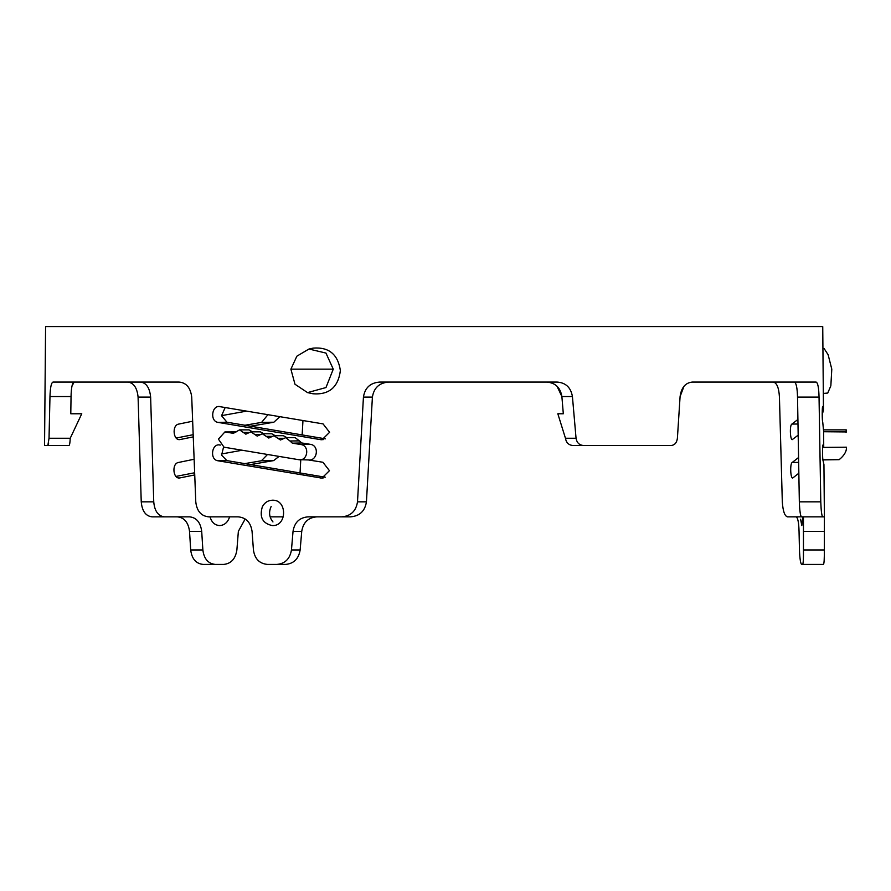 <?xml version="1.0" encoding="UTF-8"?>
<svg xmlns="http://www.w3.org/2000/svg" width="891" height="891" viewBox="0 0 891 891"><rect width="100%" height="100%" fill="white"/><g stroke="black" fill="none" stroke-linecap="round" stroke-linejoin="round"><path stroke-width="1.34" d="M201.7 531.337L189.527 531.337L190.696 549.959C191.832 558.857 195.987 563.68 203.181 564.426L215.344 564.426C208.149 563.669 203.983 558.846 202.87 549.959L201.7 531.337C200.486 522.416 196.477 517.593 189.672 516.858L152.094 516.858C145.701 516.101 142.081 511.089 141.235 501.833L138.083 397.096C137.136 387.785 133.695 382.785 127.781 382.072M189.527 531.337C188.324 522.438 184.303 517.604 177.454 516.858L152.094 516.858M388.777 382.072C379.366 382.751 373.908 387.763 372.405 397.096L363.439 397.096C364.898 387.785 370.322 382.785 379.7 382.072L557.231 382.072C565.83 382.762 570.886 387.585 572.423 396.551L576.054 438.261C576.811 442.716 579.295 445.132 583.482 445.5L671.146 445.5C674.721 445.132 676.804 442.727 677.394 438.261L680.089 396.551C681.337 387.607 685.391 382.774 692.262 382.072L816.134 382.072C817.838 382.762 818.807 387.774 819.041 397.096L797.523 397.096C797.278 387.774 796.209 382.762 794.349 382.072M572.924 445.5L671.146 445.5L572.924 445.5C568.714 445.132 566.231 442.727 565.462 438.261L557.833 413.769L563.312 413.769L561.887 396.551C560.394 387.596 555.327 382.774 546.673 382.072M71.971 386.137L74.098 382.072C72.271 382.762 71.247 387.585 71.046 396.551L70.79 413.769L81.76 413.769L70.222 438.261C70.033 442.727 69.621 445.132 68.975 445.5L47.847 445.5L49.027 438.261L49.974 396.551C50.252 387.607 51.255 382.774 52.992 382.072L179.158 382.072C186.364 382.762 190.551 387.774 191.721 397.096L195.775 501.833C196.822 511.078 201.143 516.089 208.739 516.858L238.253 516.858C246.083 517.593 250.683 522.427 252.064 531.337L253.434 549.959C254.737 558.846 259.437 563.669 267.545 564.426L276.811 564.426C285.075 563.68 289.954 558.857 291.457 549.959L293.039 531.337C294.498 522.438 299.476 517.604 307.985 516.858L341.654 516.858C350.776 516.101 356.055 511.089 357.503 501.833L363.439 397.096M48.615 443.373L47.847 445.5L65.477 445.5M773.232 382.072C776.829 382.751 778.901 387.763 779.436 397.096L782.309 501.833C782.933 511.078 784.659 516.089 787.499 516.858L800.408 516.858M819.041 397.096L820.778 501.833C821.112 511.078 821.758 516.089 822.738 516.858L801.499 516.858C800.43 516.101 799.706 511.1 799.338 501.833L797.523 397.096M372.405 397.096L366.435 501.833C364.987 511.078 359.674 516.089 350.497 516.858L341.654 516.858M140.477 382.072C146.291 382.751 149.666 387.763 150.635 397.096L153.742 501.833C154.566 511.078 158.153 516.089 164.49 516.858M557.02 386.226L561.887 396.551L572.423 396.551M684.021 386.226L680.089 396.551M316.706 516.858C308.197 517.593 303.207 522.416 301.737 531.337L300.144 549.959C298.663 558.846 293.774 563.669 285.488 564.426L276.811 564.426M211.479 564.426L223.63 564.426C231.081 563.68 235.502 558.857 236.883 549.959L238.365 531.337L245.17 518.985M822.738 516.858L824.398 516.858L824.331 549.959C824.398 558.846 824.119 563.669 823.462 564.426L802.624 564.426C803.27 563.68 803.548 558.857 803.459 549.959L803.459 517.136M824.398 516.858L823.941 464.579L823.095 460.781C822.326 459.767 822.438 442.927 823.106 445.021L823.039 444.932M787.499 516.858L796.108 516.858C797.813 517.593 798.793 522.416 799.049 531.337L799.461 549.959C799.828 558.846 800.563 563.669 801.655 564.426L822.493 564.426M215.344 564.426L223.63 564.426M801.655 564.426L802.624 564.426M822.916 459.901L839.155 459.667C844 455.724 846.439 451.793 846.45 447.883L846.428 447.193L823.73 447.393L822.972 445.032M798.859 473.199L792.934 477.854C790.562 479.904 789.727 463.443 792.244 462.451L798.581 457.506M798.202 435.142L792.322 439.564M792.6 439.475C790.228 441.524 789.393 425.074 791.899 424.071L797.924 419.461M822.193 414.872L823.462 410.049L822.772 406.652C822.092 404.547 821.992 421.387 822.761 422.401L823.652 431.734M301.737 442.961L292.359 443.172L300.724 444.509C310.113 445.467 307.774 461.672 298.53 459.667L224.031 447.193L218.418 439.118L224.911 431.957L233.386 433.316L239.579 429.874L245.838 434.173L250.883 431.823L257.221 436.122L262.333 433.772L268.759 438.06L273.938 435.71L280.453 440.009L285.71 437.659L289.965 440.989L299.365 440.867L301.737 442.961L310.202 444.308C319.869 445.311 317.363 461.928 307.896 459.867M308.876 459.956L298.53 459.667M262.333 433.761L271.766 433.761L275.252 435.71M229.633 516.858C227.795 522.349 224.476 525.256 219.665 525.579C214.876 525.256 211.668 522.349 210.02 516.858M300.022 473.199L300.768 459.778M302.138 435.142L302.951 420.675M283.371 516.858L270.129 516.858M278.961 456.482L273.682 460.591L249.736 464.701M194.728 474.925L180.205 477.854C173.066 479.904 171.339 463.443 178.579 462.451L194.127 459.255M221.402 453.998L241.929 450.278M178.657 477.877L179.425 477.944M279.629 416.854L273.882 422.211L249.903 426.332M193.258 436.88L180.405 439.475C173.266 441.524 171.54 425.074 178.768 424.071L192.656 421.22M221.547 415.64L246.172 411.197M178.857 439.497L179.614 439.564M801.499 516.858L803.448 516.858M267.779 414.883L261.586 422.401L244.357 425.352M193.169 434.708L176.195 438.038M267.423 454.577L261.386 460.781L244.19 463.721M194.65 472.765L175.995 476.418M187.968 435.71L183.011 436.679M44.55 445.5L47.847 445.5L44.55 445.5L45.586 326.574L822.738 326.574L823.462 410.049M802.724 516.858L801.833 525.579L800.563 519.219M271.176 506.456L271.053 506.678C268.603 512.258 269.238 517.348 272.958 521.937M223.541 447.082L221.614 455.145L226.826 460.591L325.271 477.22M225.167 407.532L221.558 415.718L226.96 422.211L325.415 438.84M220.222 406.652C211.791 404.547 209.563 421.387 218.139 422.401L320.693 439.664L321.996 439.753L329.592 432.313L323.065 423.893L219.331 406.563M220.378 445.077L220.077 445.021C211.646 442.927 209.418 459.767 217.994 460.781L321.851 478.133L329.447 470.682L322.921 462.262L308.386 459.945M224.911 431.935L236.137 431.923M273.938 435.71L283.371 435.71L286.913 437.659M292.359 443.172L289.965 440.989M220.077 445.021L219.197 444.943M285.71 437.659L295.155 437.659L299.365 440.867M250.883 431.823L260.339 431.823L263.758 433.761M239.579 429.874L249.068 429.874L252.431 431.823M846.428 447.193L846.45 447.883M823.73 447.393L823.629 431.823M846.35 431.957C846.283 429.072 846.194 429.228 846.082 432.458M290.889 369.164L296.859 356.188L308.965 349.027L325.961 353.07L333.256 369.164L290.889 369.164L294.988 384.244L307.54 392.608L325.972 387.552L333.256 369.164M307.54 392.608L312.997 393.777C329.069 394.98 338.19 387.262 340.373 370.623C337.979 354.362 328.913 346.866 313.164 348.125L308.965 349.027M262.377 506.678C259.225 517.148 262.533 523.451 272.301 525.579C287.281 526.347 287.381 499.439 272.39 500.207C268.002 500.374 264.672 502.524 262.377 506.678M823.317 393.443L827.75 393.054L830.846 385.814L831.793 369.164L828.118 354.707L824.119 348.559L822.928 348.459M576.054 438.261L565.462 438.261M70.222 438.261L49.027 438.261M820.778 501.833L799.338 501.833M366.435 501.833L357.503 501.833M150.635 397.096L138.083 397.096M153.742 501.833L141.235 501.833M71.046 396.551L49.974 396.551M301.737 531.337L293.039 531.337M300.144 549.959L291.457 549.959M202.87 549.959L190.696 549.959M824.231 531.337L803.359 531.337M824.331 549.959L803.459 549.959M792.244 462.451L798.67 462.396M839.155 459.667L822.905 459.812M791.899 424.071L798.002 424.016M277.836 438.294L283.516 438.294M300.724 444.509L310.202 444.308M266.175 436.345L271.766 436.345M273.882 422.211L261.586 422.401M273.682 460.591L261.386 460.781M323.288 439.608L320.693 439.664M226.96 422.211L218.139 422.401M323.143 477.988L320.548 478.044M226.826 460.591L217.994 460.781M226.024 432.024L235.558 431.823M243.332 432.458L248.745 432.458M254.67 434.396L260.183 434.396M178.089 437.659L175.861 437.659M846.428 431.935L823.607 431.734M823.629 429.874L846.238 429.874"/></g></svg>
